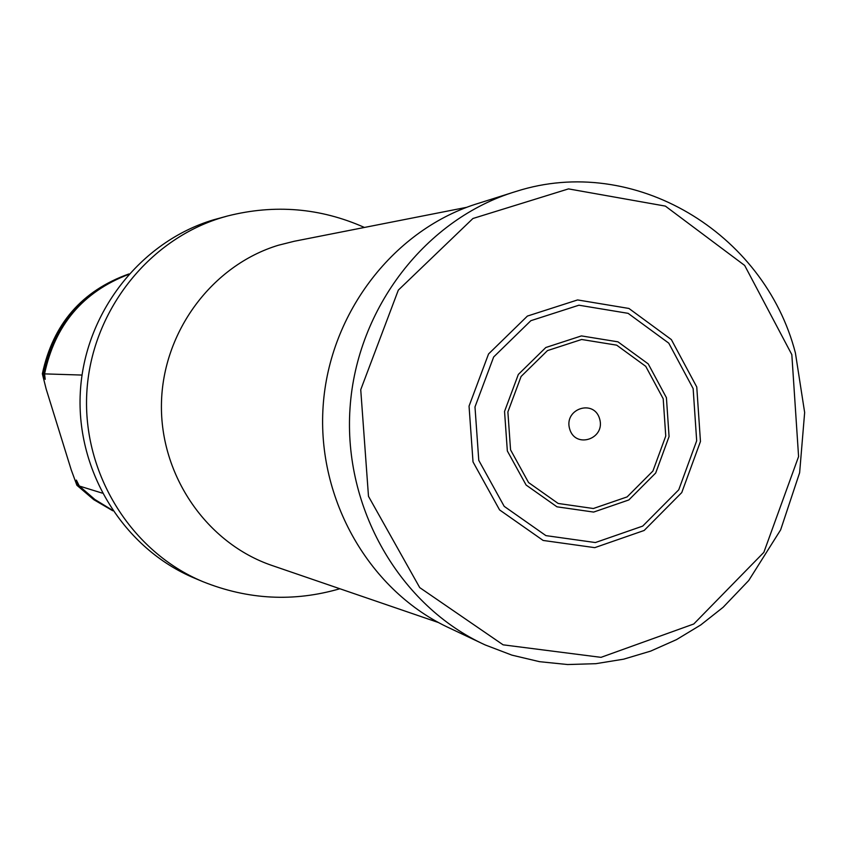 <?xml version="1.0" encoding="UTF-8"?>
<svg xmlns="http://www.w3.org/2000/svg" width="847" height="847" viewBox="0 0 847 847"><rect width="100%" height="100%" fill="white"/><g stroke="black" fill="none" stroke-linecap="round" stroke-linejoin="round"><path stroke-width="1.27" d="M364.432 227.451C320.494 207.928 274.936 204.085 227.748 215.932L213.497 219.828C140.221 241.744 84.361 313.326 80.296 392.648C76.05 471.97 124.107 548.867 194.641 578.205L202.878 581.656C248.033 599.782 293.687 602.143 339.859 588.75M128.935 273.941C81.894 290.69 53.033 323.978 42.35 373.813L46.151 388.985L71.233 469.884L76.897 485.278L93.773 499.666L112.831 510.794M102.254 493.123L79.311 486.03L76.357 480.09L77.299 485.405L93.964 499.645L112.778 510.72M128.871 274.015C82.053 290.892 53.34 324.168 42.721 373.823L45.187 379.361L44.563 373.887L82.011 375.062M44.563 373.887C54.886 325.1 82.858 291.95 128.49 274.449M112.45 510.243L94.917 499.529L79.311 486.03M696.763 386.994L671.353 339.583L628.929 308.456L577.59 299.933L527.406 316.069L488.55 353.961L469.047 406.115L473.018 461.911L499.571 509.905L543.139 540.45L594.763 547.649L644.165 530.466L681.761 492.573L700.458 441.478L696.763 386.994M599.644 418.905C594.001 398.704 563.647 408.783 569.65 428.942C575.388 449.164 605.637 438.958 599.644 418.905M510.879 193.074L479.264 203.068C394.85 228.362 329.419 312.215 323.131 406.126C316.651 500.026 370.118 591.958 450.339 628.453L480.313 642.629M466.708 207.314L294.131 241.289L278.324 245.259C212.205 265.302 162.688 331.653 161.449 403.648C159.977 475.643 206.901 543.393 272.078 565.51L438.471 622.545M227.748 215.932L222.041 217.552C147.653 239.796 90.915 312.532 86.786 393.146C82.466 473.748 131.274 551.873 202.878 581.656M43.229 375.242C50.873 334.491 72.387 303.988 107.781 283.734M93.191 498.237L76.95 484.029M693.142 388.593L668.77 343.151L628.103 313.337L578.914 305.206L530.857 320.685L493.653 356.989L474.987 406.941L478.777 460.366L504.198 506.347L545.913 535.622L595.367 542.546L642.704 526.103L678.754 489.799L696.679 440.811L693.142 388.593M663.201 398.757L645.742 366.338L616.68 345.153L581.624 339.488L547.469 350.605L521.096 376.47L507.882 411.938L510.561 449.863L528.549 482.546L558.152 503.457L593.345 508.518L627.119 496.903L652.91 471.038L665.753 436.057L663.201 398.757M666.42 397.698L648.241 363.914L617.961 341.839L581.423 335.91L545.828 347.503L518.332 374.448L504.547 411.43L507.342 450.964L526.103 485.035L556.955 506.813L593.641 512.075L628.834 499.952L655.694 473.007L669.066 436.565L666.42 397.698M516.077 191.433C426.412 218.282 356.746 307.715 350.033 407.958C343.109 508.179 400.028 606.23 485.236 644.959L511.906 655.133L539.528 661.676L567.638 664.535L595.822 663.688L623.636 659.178L650.655 651.11L676.488 639.633L700.765 624.938L723.126 607.288L748.727 580.513L780.627 529.894L799.632 472.711L804.65 412.489L795.397 352.903C764.322 232.48 633.831 153.561 516.077 191.433M791.829 354.628L744.672 265.45L665.382 206.107L568.517 188.892L472.933 218.494L398.312 290.14L360.737 389.694L368.487 496.331L419.72 587.596L503.118 644.832L601.01 657.346L693.778 623.985L763.856 552.35L798.583 456.575L791.829 354.628"/></g></svg>
